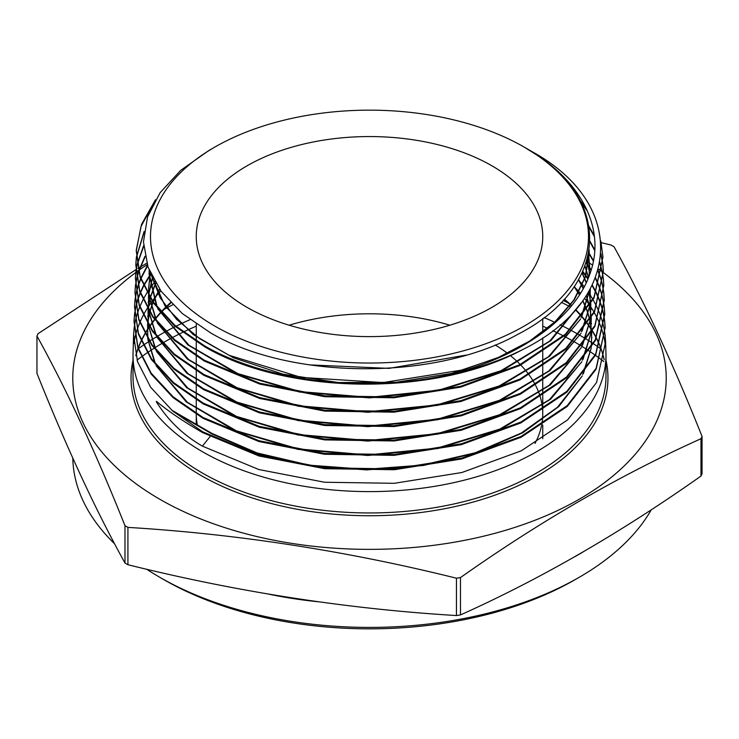 <?xml version="1.0" encoding="UTF-8"?>
<svg xmlns="http://www.w3.org/2000/svg" width="739" height="739" viewBox="0 0 739 739"><rect width="100%" height="100%" fill="white"/><g stroke="black" fill="none" stroke-linecap="round" stroke-linejoin="round"><path stroke-width="1.11" d="M246.992 307.322A173.249 100.024 180 0 1 196.251 236.591A173.249 100.024 180 0 1 303.202 144.179A173.249 100.024 180 0 1 492.008 165.859A173.249 100.024 180 0 1 542.749 236.591A173.249 100.024 180 0 1 435.798 329.003A173.249 100.024 180 0 1 246.992 307.322M573.76 341.52A290.75 167.864 180 0 1 575.09 342.286A290.75 167.864 180 0 1 581.722 346.24M582.184 346.526A290.75 167.864 180 0 1 589.029 350.914M589.408 351.173A290.75 167.864 180 0 1 595.172 355.145M595.495 355.376A290.75 167.864 180 0 1 600.142 358.775M600.391 358.96A290.75 167.864 180 0 1 603.818 361.602M579.321 577.233L575.09 579.672A290.75 167.864 180 0 1 163.91 579.681L159.689 577.242A296.718 171.309 0 0 0 579.321 577.233A296.718 171.309 0 0 0 651.299 509.753M601.075 348.993A296.718 171.309 0 0 0 598.959 347.487M598.682 347.293A296.718 171.309 0 0 0 593.676 343.875M593.334 343.644A296.718 171.309 0 0 0 587.191 339.691M586.775 339.432A296.718 171.309 0 0 0 579.505 335.081M601.195 242.651L611.079 245.043A343.727 198.449 180 0 1 612.557 245.884A343.727 198.449 180 0 1 614.017 246.743C643.364 299.655 672.702 362.886 702.05 436.416L702.05 473.754A343.727 198.449 180 0 1 700.969 476.073L700.969 438.735C620.649 474.808 540.477 521.087 460.471 577.584A343.727 198.449 180 0 1 456.453 578.212C346.942 550.961 237.431 534.02 127.921 527.387A343.727 198.449 180 0 1 126.443 526.538A343.727 198.449 180 0 1 124.983 525.688C95.636 452.157 66.298 388.926 36.95 336.014L36.95 373.352C66.298 446.892 95.636 510.113 124.983 563.026L124.983 525.688M460.471 577.584L460.471 614.931C540.477 579.043 620.649 532.764 700.969 476.073M460.471 614.931A343.727 198.449 180 0 1 456.453 615.55L456.453 578.212M127.921 527.387L127.921 564.725C237.431 591.976 346.942 608.918 456.453 615.55M127.921 564.725A343.727 198.449 180 0 1 126.443 563.885A343.727 198.449 180 0 1 124.983 563.026M586.6 261.273A296.718 171.309 180 0 1 592.539 265.07M598.285 268.968A296.718 171.309 180 0 1 602.063 271.666M602.267 271.813A296.718 171.309 180 0 1 603.412 272.654M603.43 272.663A296.718 171.309 180 0 1 566.046 506.391A296.718 171.309 180 0 1 159.689 499.194A296.718 171.309 180 0 1 135.8 272.497M702.05 436.416A343.727 198.449 180 0 1 700.969 438.735M604.678 321.04L605.158 327.71L596.133 368.281L567.266 405.591L521.087 436.435L461.644 458.152L394.155 468.914L324.532 467.842L258.881 455.113L202.717 431.816L172.76 411.106L150.701 387.328L137.519 361.639L133.611 334.859L133.057 352.605A236.48 136.53 0 0 0 133.02 355.08A236.48 136.53 0 0 0 202.283 451.621A236.48 136.53 0 0 0 460 481.218A236.48 136.53 0 0 0 605.98 355.08A236.48 136.53 0 0 0 605.943 352.605L605.601 341.843L596.558 382.497L567.626 419.881L521.374 450.772L461.857 472.526L394.293 483.306L324.615 482.253L258.816 469.524L202.403 446.134C183.281 435.049 167.938 420.288 156.372 401.84L158.608 403.134M605.592 347.265A236.48 136.53 0 0 0 604.659 340.67M604.585 340.263A236.48 136.53 0 0 0 603.052 333.658M602.941 333.252A236.48 136.53 0 0 0 600.798 326.647M600.65 326.241A236.48 136.53 0 0 0 597.879 319.645M597.685 319.239A236.48 136.53 0 0 0 594.267 312.634M594.036 312.227A236.48 136.53 0 0 0 589.925 305.632M589.648 305.225A236.48 136.53 0 0 0 584.503 298.223M580.457 293.374A236.48 136.53 0 0 0 574.185 286.704M524.514 147.283L524.357 147.19A218.993 126.434 180 0 1 524.357 326.001A218.993 126.434 180 0 1 214.643 326.001A218.993 126.434 180 0 1 214.643 147.19A218.993 126.434 180 0 1 524.357 147.19L537.299 155.329C614.442 205.895 604.742 289.79 517.947 334.268C434.587 381.093 290.335 379.781 210.652 332.91L182.237 313.493L161.139 291.323L148.04 267.176L143.458 241.976L147.551 216.869L160.206 192.565L180.787 170.275L208.684 150.636L214.643 147.19M524.875 147.486L532.283 151.772C627.374 204.038 622.266 300.45 522.63 349.602A233.118 134.59 180 0 1 449.977 374.442C366.202 393.619 266.918 381.703 204.601 345.889L175.06 325.483L153.213 301.974L140.151 276.543L136.281 250.05L141.565 224.305L155.504 199.742M582.812 271.389L588.124 278.548M592.235 285.005L596.188 292.376M596.391 292.783L599.274 299.443M599.44 299.849L601.703 306.509M601.823 306.925L603.477 313.567M603.56 313.973L604.631 320.634M156.372 401.84L156.409 401.323C168.196 411.18 183.623 421.618 202.698 432.648L258.973 455.981L324.754 468.702L394.414 469.727L461.866 458.937L521.198 437.22L567.293 406.413L596.151 369.121L605.158 327.71M605.176 328.134L604.659 321.465M604.604 321.059L603.504 314.398M603.421 313.992L601.731 307.332M601.601 306.925L599.301 300.265M599.144 299.849L596.216 293.189M596.022 292.783L592.031 285.43M587.921 279.037L582.581 271.887M583.237 288.644L578.489 279.869L584.263 286.75M588.309 292.265L592.881 299.443M593.121 299.858L596.65 306.509M596.844 306.925L599.726 313.576M599.892 313.992L602.146 320.643M602.267 321.049L603.929 327.71M604.012 328.116L605.075 334.767M605.121 335.183L605.601 341.843M153.61 203.077L140.992 226.587L136.253 250.872L140.133 277.374L153.195 302.805L174.949 326.232L204.583 346.72C286.566 395.042 434.43 397.157 522.63 349.602M579.496 199.632L586.396 208.823M600.798 240.886L602.941 257.033L593.99 297.235L565.4 334.194L519.674 364.752L460.748 386.285L393.905 396.945L324.929 395.882L259.814 383.255L204.287 360.207L174.653 339.728L152.816 316.227L139.68 290.639L135.837 264.183L136.345 257.523M136.364 257.92L135.81 265.005L139.68 291.526L152.807 317.077L174.552 340.494L204.269 361.038L259.795 384.077L324.864 396.714L393.776 397.785L460.609 387.153L519.711 365.565L565.409 335.035L594.008 298.076L602.941 257.033M602.95 257.458L600.89 241.986M587.505 211.271L580.697 201.895M588.881 226.032L594.276 235.686M600.909 253.616L602.848 264.1M602.895 264.516L603.384 271.167L594.442 311.405L565.834 348.42L520.062 379.033L460.914 400.658L393.961 411.337L324.846 410.274L259.611 397.619L203.973 374.534L174.275 354.009L152.4 330.462L139.246 304.819L135.394 278.317L135.893 271.666M135.394 278.317L139.228 305.669L152.391 331.303L174.182 354.775L203.955 375.366L259.601 398.45L324.818 411.106L393.887 412.177L460.794 401.526L519.923 379.938L565.843 349.261L594.442 312.264L603.384 271.167M603.394 271.573L602.876 264.922M602.83 264.516L600.862 254.17M594.396 236.683L589.048 227.076M589.934 241.117L594.775 249.884M599.8 262.317L602.137 271.167M602.22 271.582L603.292 278.243M603.347 278.658L603.828 285.309L594.858 325.631L566.166 362.738L520.256 393.416L461.127 415.032L393.97 425.738L324.689 424.657L259.352 411.965L203.659 388.853L173.914 368.299L151.966 344.67L138.849 319.128L134.951 292.459L135.449 285.79M134.951 292.459L138.803 319.885L151.957 345.51L173.933 369.158L203.641 389.684L259.398 412.824L324.809 425.507L394.127 426.56L461.265 415.826L520.358 394.201L566.222 363.542L594.877 326.462L603.828 285.309M603.837 285.707L603.32 279.065M603.273 278.658L602.165 271.989M602.082 271.582L599.708 262.779M594.729 250.567L589.916 241.847M588.715 252.572L593.491 260.618M597.962 270.151L600.798 278.243M600.918 278.649L602.59 285.309M602.673 285.716L603.745 292.367M603.791 292.773L604.271 299.443L595.255 339.903L566.462 377.084L520.432 407.808L461.219 429.424L394.035 440.13L324.698 439.058L259.213 426.357L203.345 403.171L173.462 382.506L151.597 358.951L138.387 333.234L134.507 306.593L135.006 299.932M134.507 306.593L138.359 334.065L151.495 359.671L173.462 383.356L203.327 404.002L259.343 427.234L324.754 439.899L394.09 440.961L461.321 430.237L520.533 408.593L566.536 377.869L595.301 340.688L604.299 300.265L603.763 293.189M603.717 292.773L602.618 286.122M602.525 285.716L600.825 279.056M600.705 278.649L597.833 270.585M593.389 261.19L588.595 253.172M586.239 262.41L591.218 269.938M595.449 277.652L598.821 285.309M598.978 285.716L601.25 292.376M601.37 292.792L603.033 299.452M603.116 299.858L604.188 306.509M604.234 306.916L604.714 313.576L595.699 354.073L566.924 391.282L520.903 422.043L461.607 443.742L394.229 454.513L324.661 453.45L259.01 440.721L203.031 417.498L173.203 396.889L151.153 373.158L137.944 347.413L134.064 320.726L134.563 314.066M134.581 314.463L134.036 321.548L137.944 348.3L151.144 373.999L173.083 397.628L203.013 418.32L258.955 441.543L324.495 454.273L393.979 455.363L461.367 444.647L520.736 422.976L566.868 392.187L595.717 354.923L604.742 314.398L604.206 307.313M604.16 306.907L603.061 300.265M602.978 299.849L601.278 293.198M601.158 292.783L598.849 286.122M598.692 285.716L595.274 278.086M591.061 270.456L586.064 262.955M136.392 257.117L144.114 231.473M143.985 232.517L136.419 257.514M135.948 271.259L137.075 264.59M137.168 264.183L143.588 245.745M143.634 246.42L137.232 264.599M137.14 265.005L135.976 271.666M135.921 272.072L135.403 278.178M135.496 285.383L136.632 278.723M136.715 278.317L138.489 271.666M138.618 271.25L144.973 256.248M145.093 256.803L138.72 271.666M138.59 272.072L136.789 278.742M136.697 279.139L135.523 285.799M135.477 286.215L134.96 292.321M135.052 299.526L136.179 292.875M136.272 292.459L138.036 285.799M138.165 285.393L140.586 278.732M140.752 278.317L147.403 265.329M147.569 265.828L140.9 278.732M140.724 279.139L138.267 285.799M138.138 286.205L136.336 292.875M136.244 293.281L135.08 299.932M135.034 300.339L134.516 306.436M134.609 313.659L135.736 306.999M135.828 306.593L137.583 299.932M137.713 299.526L140.124 292.866M140.299 292.45L143.384 285.799M143.588 285.383L150.701 273.716M150.913 274.187L143.782 285.799M143.569 286.205L140.438 292.866M140.271 293.272L137.823 299.932M137.685 300.348L135.893 306.99M135.8 307.406L134.637 314.057M133.611 334.859L134.119 328.199M134.165 327.802L135.292 321.132M135.376 320.735L137.14 314.066M137.269 313.659L139.671 306.999M139.847 306.593L142.923 299.932M143.135 299.517L146.913 292.866M147.163 292.45L154.83 281.716M160.806 290.87A236.48 136.53 0 0 0 152.446 300.884M152.142 301.3A236.48 136.53 0 0 0 147.514 308.015M147.255 308.431A236.48 136.53 0 0 0 143.357 315.147M143.144 315.562A236.48 136.53 0 0 0 139.948 322.278M139.773 322.694A236.48 136.53 0 0 0 137.242 329.409M137.103 329.816A236.48 136.53 0 0 0 135.209 336.541M135.117 336.947A236.48 136.53 0 0 0 133.851 343.663M525.235 147.698C581.094 179.503 606.174 228.212 590.249 272.931C575.478 317.659 520.903 356.752 449.977 374.442M136.022 272.331A296.718 171.309 180 0 1 138.258 270.705M138.452 270.576A296.718 171.309 180 0 1 138.95 270.206M139.283 269.975A296.718 171.309 180 0 1 147.172 264.608M36.95 336.014A343.727 198.449 180 0 1 38.031 333.695L135.81 269.717M137.953 268.423L146.728 263.195M579.025 334.804A296.718 171.309 0 0 0 570.573 330.121M570.018 329.825A296.718 171.309 0 0 0 560.116 324.818M555.359 322.564A296.718 171.309 0 0 0 544.089 317.585M190.062 319.664A296.718 171.309 0 0 0 175.965 326.25M175.337 326.564A296.718 171.309 0 0 0 165.804 331.534M165.259 331.839A296.718 171.309 0 0 0 157.028 336.522M156.557 336.799A296.718 171.309 0 0 0 149.546 341.122M149.149 341.372A296.718 171.309 0 0 0 143.311 345.224M142.987 345.446A296.718 171.309 0 0 0 138.369 348.679M72.801 458.115A296.718 171.309 0 0 0 114.61 543.812M146.655 569.215A296.718 171.309 0 0 0 159.679 577.233A296.718 171.309 0 0 0 159.689 577.242L163.91 579.672A290.75 167.864 180 0 1 163.901 579.672A290.75 167.864 180 0 0 163.91 579.681M137.048 360.152A290.75 167.864 180 0 1 141.297 356.965M141.592 356.752A290.75 167.864 180 0 1 147.043 352.9M147.412 352.642A290.75 167.864 180 0 1 154.008 348.291M154.442 348.014A290.75 167.864 180 0 1 162.183 343.293M162.7 342.988A290.75 167.864 180 0 1 171.67 337.963M172.261 337.649A290.75 167.864 180 0 1 182.607 332.393M183.29 332.06A290.75 167.864 180 0 1 196.251 326.176M542.749 326.176A290.75 167.864 180 0 1 548.209 328.569M552.809 330.684A290.75 167.864 180 0 1 563.46 335.931M564.069 336.245A290.75 167.864 180 0 1 573.233 341.224M589.168 249.8L585.325 276.746L573.769 300.117L554.961 321.834L529.567 341.132L498.502 357.353L462.845 369.925L382.978 382.562L301.189 377.389L228.998 355.237L199.761 338.721L176.547 319.34L160.178 297.799L151.227 274.871M588.53 253.542L589.667 266.677L589.066 276.192M580.346 303.905L549.742 341.048L500.857 370.784L438.643 390.183L369.408 397.342L300.163 391.615L237.94 373.638L189.036 345.316L158.423 309.595M157.25 307.304L149.112 273.661L149.195 270.215M587.108 259.509L589.814 274.169M589.537 290.15L581.048 317.585M579.792 319.996L548.421 356.734L499.111 386.007L436.814 404.954L367.754 411.752L298.861 405.785L237.025 387.716L188.454 359.431L158.007 323.83M156.834 321.53L149.25 296.866M149.121 295.785L148.668 287.804L150.266 272.756M585.002 266.022L588.549 277.513M590.304 288.764L589.916 304.773M589.768 305.9L581.464 331.82M580.207 334.231L548.763 371.033L499.37 400.353L436.943 419.336L367.754 426.144L298.732 420.168L236.776 402.062L188.103 373.731L157.592 338.065M156.419 335.765L148.807 311.054M148.678 309.974L148.502 295.637M148.576 294.889L152.493 277.43M582.184 272.746L586.35 282.566M588.909 291.249L590.775 303.304M590.831 304.08L590.359 318.962M590.202 320.089L581.879 346.046M580.614 348.466L549.105 385.333L499.61 414.718L437.063 433.728L367.745 440.546L298.593 434.55L236.517 416.417L187.752 388.021L157.176 352.291M155.994 349.99L148.373 325.243M148.243 324.172L148.059 309.807M148.123 309.059L150.045 298.14M150.211 297.531L155.587 283.009M578.646 279.582L583.376 288.395M586.341 295.452L589.408 305.623M589.546 306.251L591.228 317.474M591.283 318.25L590.794 333.16M590.646 334.277L582.304 360.272M581.03 362.701L549.456 399.633L499.86 429.063L437.202 448.111L367.745 454.938L298.464 448.933L236.268 430.763L187.401 402.321L156.76 366.526M155.587 364.225L147.929 339.441M147.8 338.36L147.606 323.987M147.68 323.239L149.592 312.301M149.749 311.692L152.853 302.325M153.075 301.78L159.522 289.069M574.332 286.483L579.653 294.639M582.868 300.542L586.831 309.669M587.034 310.223L589.861 319.793M590.008 320.421L591.671 331.654M591.727 332.43L591.237 347.348M591.08 348.475L582.72 374.507M581.454 376.927L557.492 407.235L521.272 433.063L475.14 452.785L422.117 465.127L365.657 469.339L309.438 465.182L257.126 452.952L212.13 433.488L171.55 410.053M466.115 355.099L389.037 368.382L309.345 364.872M589.149 249.911L589.223 253.08L585.464 276.857L574.314 299.84L556.153 321.262L531.6 340.383M501.716 356.484L451.603 373.426L395.845 382.303L338.277 382.525L282.843 374.137L233.339 357.75L193.165 334.518L165.083 306.075L151.024 274.418M588.475 253.8L589.667 267.222L589.159 275.943M581.122 302.898L550.924 340.587L501.975 370.83L439.317 390.589L369.435 397.887L299.544 392.039L236.868 373.731L187.882 344.928L157.666 308.662M156.585 306.473L149.112 274.206L149.223 270.28M587.034 259.786L589.777 274.28M589.611 290.002L581.759 316.671M580.614 318.989L549.631 356.281L500.238 386.063L437.488 405.369L367.782 412.297L298.242 406.21L235.953 387.809L187.3 359.034L157.241 322.897M156.169 320.698L149.167 296.727M149.047 295.674L148.668 288.349L150.35 272.94M584.9 266.299L588.466 277.707M590.258 288.838L590.008 304.634M589.861 305.734L582.184 330.906M581.03 333.215L549.982 370.581L500.497 400.409L437.627 419.752L367.782 426.689L298.103 420.593L235.704 402.155L186.949 373.334L156.825 337.123M155.744 334.924L148.724 310.916M148.613 309.863L148.548 295.711M148.622 294.972L152.603 277.652M582.055 273.033L586.239 282.806M588.817 291.415L590.738 303.369M590.803 304.135L590.443 318.823M590.304 319.922L582.6 345.131M581.445 347.459L550.324 384.88L500.737 414.764L437.747 434.135L367.773 441.091L297.965 434.975L235.445 416.51L186.597 387.624L156.409 351.358M155.329 349.15L148.29 325.105M148.169 324.051L148.105 309.881M148.179 309.142L150.146 298.297M150.313 297.688L155.735 283.259M586.221 295.646L589.316 305.78M589.463 306.399L591.191 317.539M591.246 318.306L590.886 333.012M590.738 334.111L583.025 359.357M581.861 361.685L550.675 399.18L500.996 429.119L437.885 448.518L367.782 455.483L297.835 449.367L235.196 430.855L186.246 401.924L155.994 365.583M154.913 363.376L147.846 339.303M147.726 338.24L147.652 324.061M147.726 323.312L149.694 312.458M149.851 311.849L152.991 302.519M153.213 301.974L159.698 289.328M574.148 286.76L579.487 294.898M582.711 300.773L586.701 309.863M586.905 310.417L589.768 319.941M589.916 320.569L591.634 331.719M591.69 332.485L591.32 347.201M591.182 348.309L583.441 373.583M582.277 375.911L558.776 406.561L522.787 432.768L476.673 452.831L423.475 465.468L366.701 469.884L310.112 465.829L257.431 453.589L212.13 434.033L173.48 411.715M210.061 436.61L202.403 446.134M495.185 344.974A173.249 100.024 180 0 1 507.841 353.611M510.307 355.551A173.249 100.024 180 0 1 520.21 364.484M520.755 365.048A173.249 100.024 180 0 1 528.782 374.47M529.216 375.07A173.249 100.024 180 0 1 535.479 385.139M535.812 385.786A173.249 100.024 180 0 1 540.218 396.769M540.421 397.48A173.249 100.024 180 0 1 542.611 409.776M542.666 410.579A173.249 100.024 180 0 1 542.749 413.831A173.249 100.024 180 0 1 541.696 424.879M541.502 425.849A173.249 100.024 180 0 1 534.981 443.455M197.322 424.934A173.249 100.024 180 0 1 196.251 414.348L196.251 424.315L196.251 414.348M289.143 325.206A173.249 100.024 180 0 1 449.857 325.206M605.98 360.299A238.475 137.685 180 0 1 474.808 501.587A238.475 137.685 180 0 1 200.879 475.408A238.475 137.685 180 0 1 133.02 360.299M170.598 302.574A236.48 136.53 0 0 0 161.12 311.876M160.732 312.292A236.48 136.53 0 0 0 154.904 319.063M154.571 319.479A236.48 136.53 0 0 0 149.555 326.268M149.269 326.684A236.48 136.53 0 0 0 145.02 333.492M144.779 333.917A236.48 136.53 0 0 0 141.232 340.753M141.038 341.178A236.48 136.53 0 0 0 138.165 348.087M138.008 348.522A236.48 136.53 0 0 0 135.791 355.57M133.02 355.08L133.02 376.428A236.48 136.53 0 0 0 202.283 472.969A236.48 136.53 0 0 0 460 502.566A236.48 136.53 0 0 0 605.98 376.428L605.98 355.08M568.3 303.036A298.297 172.224 0 0 0 563.146 300.44M163.846 309.539A296.718 171.309 180 0 1 172.75 304.791M561.344 302.343A296.718 171.309 180 0 1 570.526 307.027M583.071 551.959A296.718 171.309 180 0 1 574.683 556.781M318.121 601.749A296.718 171.309 180 0 1 268.506 594.11M604.197 359.708A236.48 136.53 0 0 0 602.359 352.614M602.22 352.18A236.48 136.53 0 0 0 599.763 345.325M599.588 344.901A236.48 136.53 0 0 0 596.493 338.139M596.281 337.732A236.48 136.53 0 0 0 592.521 331.017M592.262 330.601A236.48 136.53 0 0 0 587.801 323.922M587.496 323.516A236.48 136.53 0 0 0 582.286 316.855M581.935 316.449A236.48 136.53 0 0 0 575.681 309.567M571.681 305.613A236.48 136.53 0 0 0 564.384 299.092M196.251 324.051L196.251 340.928M196.251 341.769L196.251 355.45M196.251 356.29L196.251 369.962M196.251 370.802L196.251 384.474M196.251 385.324L196.251 398.995M196.251 399.836L196.251 413.507M170.885 302.879L161.342 312.135M160.954 312.551L155.079 319.294M154.747 319.71L149.694 326.472M149.407 326.887L145.112 333.677M144.872 334.093L141.297 340.91M141.103 341.335L138.211 348.217M138.054 348.642L135.819 355.662M604.271 299.443L604.299 300.265M604.714 313.576L604.742 314.398M136.281 250.05L136.253 250.872M135.837 264.183L135.81 265.005M134.064 320.726L134.036 321.548M604.188 359.782L602.331 352.715M602.193 352.291L599.717 345.455M599.541 345.039L596.419 338.305M596.207 337.899L592.41 331.211M592.151 330.795L587.653 324.144M587.357 323.737L582.101 317.105M581.75 316.689L575.45 309.835M571.441 305.918L564.088 299.415M589.223 252.535L589.223 253.08M589.667 266.677L589.667 267.222M149.112 273.661L149.112 274.206M148.668 287.804L148.668 288.349M590.553 294.953L590.553 295.498M148.225 301.937L148.225 302.482M590.997 309.096L590.997 309.641M147.782 316.08L147.782 316.625M591.44 323.229L591.44 323.774M147.338 330.222L147.338 330.767M591.884 337.372L591.884 337.917M542.749 318.592L542.749 332.744M542.749 337.815L542.749 351.579M542.749 352.429L542.749 366.11M542.749 366.95L542.749 380.631M542.749 381.481L542.749 395.162M542.749 396.002L542.749 409.683M542.749 410.524L542.749 413.831M542.749 425.045L542.749 438.726L542.749 425.045"/></g></svg>
